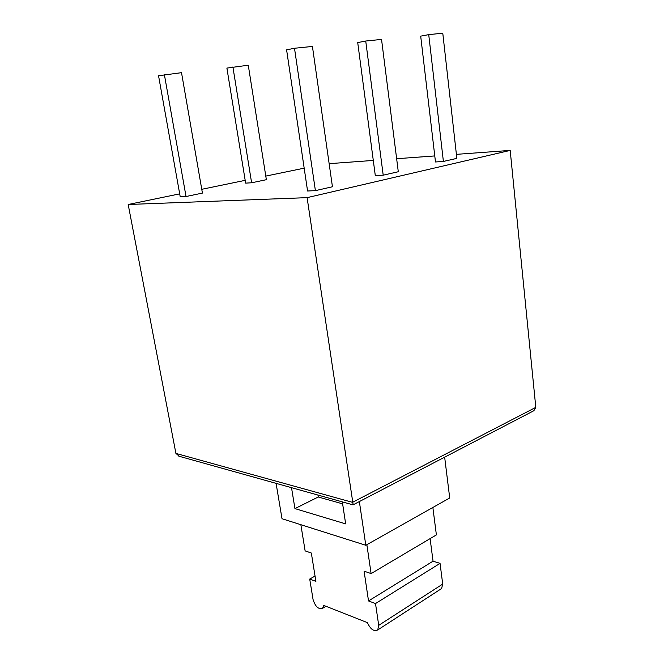 <?xml version="1.0" encoding="UTF-8"?>
<svg xmlns="http://www.w3.org/2000/svg" width="664" height="664" viewBox="0 0 664 664"><rect width="100%" height="100%" fill="white"/><g stroke="black" fill="none" stroke-linecap="round" stroke-linejoin="round"><path stroke-width="1" d="M179.388 456.334L175.91 453.412L128.185 204.495L179.695 193.863M353.165 504.798L307.1 197.648L510.193 150.413L535.806 407.364L352.493 502.333L175.91 453.412M532.387 411.489L533.864 410.717L535.806 407.364M329.153 163.668L373.292 160.431M396.64 158.721L434.779 155.932M456.4 154.347L510.193 150.413M201.765 189.306L245.182 180.342M265.791 176.093L304.178 168.166M440.522 589.225L441.601 588.528L442.714 584.079L378.712 625.347L377.733 629.945C373.932 631.771 370.495 629.339 367.416 622.641L323.683 605.377L322.596 608.307C318.529 609.585 315.35 606.672 313.068 599.55L309.723 579.066L315.051 576.053M430.106 538.629L433.044 561.188L440.049 563.371L442.714 584.079M440.049 563.371L375.509 603.559L378.712 625.347M432.862 507.479L436.389 534.902L371.11 573.588L364.088 571.173L368.52 600.953L433.044 561.188M375.509 603.559L368.52 600.953M366.86 544.679L371.11 573.588M300.858 524.701L305.133 550.904L311.333 553.037L315.906 581.365L309.723 579.066M315.4 190.643L332.44 186.758L312.429 46.438L294.501 48.256L315.4 190.643L307.573 191L286.599 49.858L294.501 48.256M251.614 182.783L245.638 183.123L226.889 68.093L248.27 65.205L266.355 179.695L251.614 182.783L232.898 66.923M456.849 158.372L443.394 161.443L428.728 34.628L442.78 33.2L456.849 158.372M443.394 161.443L435.484 161.975L420.694 36.146L428.728 34.628M398.292 171.735L383.203 175.18L365.731 41.027L381.543 39.417L398.292 171.735M383.203 175.18L375.301 175.636L357.722 42.587L365.731 41.027M186.036 196.519L180.218 196.785L158.547 75.754L181.513 72.666L202.42 193.091L186.036 196.519L164.373 74.575M342.624 503.851L318.263 496.996L317.965 495.062M342.325 501.876L345.662 523.888L294.94 508.607L291.513 487.675M294.94 508.607L318.263 496.996M276.083 483.359L282.017 518.733L365.798 545.277L359.365 501.569M444.656 457.164L449.719 497.975L365.798 545.277M307.1 197.648L128.185 204.495M178.823 456.176L353.065 504.872M353.049 504.856L533.864 410.717M441.601 588.528L377.733 629.945M322.596 608.307L325.982 606.282"/></g></svg>
